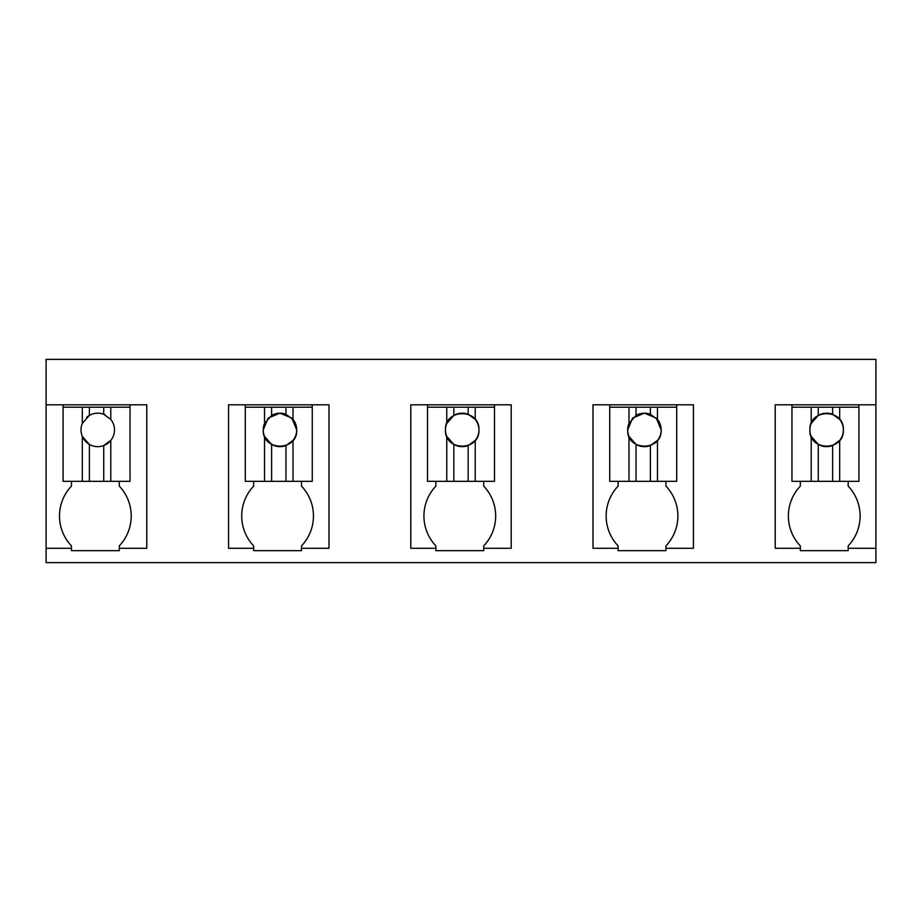 <?xml version="1.0" encoding="UTF-8"?>
<svg xmlns="http://www.w3.org/2000/svg" width="922" height="922" viewBox="0 0 922 922"><rect width="100%" height="100%" fill="white"/><g stroke="black" fill="none" stroke-linecap="round" stroke-linejoin="round"><path stroke-width="1.38" d="M875.9 548.279L848.159 548.279L848.159 550.676L800.331 550.676L800.331 548.279L775.229 548.279L775.229 404.804L875.9 404.804L875.9 562.627L46.1 562.627L46.1 548.279L71.443 548.279L71.443 545.893A43.346 43.346 0 0 1 71.443 486.113L71.443 481.33M875.9 404.804L875.9 359.373L46.1 359.373L46.1 548.279M46.1 404.804L146.771 404.804L146.771 548.279L119.272 548.279L119.272 545.893A43.346 43.346 0 0 0 119.272 486.113L119.272 481.33M71.443 548.279L71.443 550.676L119.272 550.676L119.272 548.279M285.958 407.19L245.298 407.19L245.298 404.804L228.564 404.804L228.564 548.279L253.665 548.279L253.665 550.676L301.494 550.676L301.494 548.279L328.993 548.279L328.993 404.804L312.258 404.804L312.258 407.19L285.958 407.19L285.958 414.278A16.734 16.734 0 0 0 271.61 415.419L264.545 423.428A16.734 16.734 0 0 0 264.545 436.394L264.545 481.33L312.258 481.33L312.258 407.19M245.298 404.804L312.258 404.804M650.39 407.19L609.742 407.19L609.742 404.804L593.007 404.804L593.007 548.279L618.109 548.279L618.109 550.676L665.938 550.676L665.938 548.279L693.436 548.279L693.436 404.804L676.702 404.804L676.702 407.19L650.39 407.19L650.39 414.278A16.734 16.734 0 0 0 636.042 415.419L628.988 423.428A16.734 16.734 0 0 0 628.988 436.394L628.988 481.33L676.702 481.33L676.702 407.19M609.742 404.804L676.702 404.804M468.169 407.19L427.52 407.19L427.52 404.804L410.786 404.804L410.786 548.279L435.887 548.279L435.887 550.676L483.716 550.676L483.716 548.279L511.214 548.279L511.214 404.804L494.48 404.804L494.48 407.19L468.169 407.19L468.169 414.278A16.734 16.734 0 0 0 453.831 415.419L446.767 423.428A16.734 16.734 0 0 0 446.767 436.394L446.767 481.33L494.48 481.33L494.48 407.19M427.52 404.804L494.48 404.804M130.037 404.804L130.037 407.19L63.076 407.19L63.076 404.804M848.159 548.279L848.159 545.893A43.346 43.346 0 0 0 848.159 486.113L848.159 481.33M800.331 548.279L800.331 545.893A43.346 43.346 0 0 1 800.331 486.113L800.331 481.33M301.494 548.279L301.494 545.893A43.346 43.346 0 0 0 301.494 486.113L301.494 481.33M253.665 548.279L253.665 545.893A43.346 43.346 0 0 1 253.665 486.113L253.665 481.33M665.938 548.279L665.938 545.893A43.346 43.346 0 0 0 665.938 486.113L665.938 481.33M618.109 548.279L618.109 545.893A43.346 43.346 0 0 1 618.109 486.113L618.109 481.33M483.716 550.676L483.716 545.893A43.346 43.346 0 0 0 483.716 486.113L483.716 481.33M435.887 548.279L435.887 545.893A43.346 43.346 0 0 1 435.887 486.113L435.887 481.33M858.924 404.804L858.924 407.19L832.612 407.19L832.612 414.278A16.734 16.734 0 0 0 818.263 415.419L811.21 423.428A16.734 16.734 0 0 0 811.21 436.394L811.21 481.33L858.924 481.33L858.924 407.19M832.612 407.19L791.963 407.19L791.963 404.804M63.076 407.19L63.076 481.33L130.037 481.33L130.037 407.19M82.323 407.19L82.323 423.428A16.734 16.734 0 0 0 82.323 436.394L82.323 481.33M82.715 422.564A16.734 16.734 0 0 0 82.323 423.428L89.388 415.419A16.734 16.734 0 0 1 103.737 414.278L103.737 407.19M89.388 407.19L89.388 415.419A16.734 16.734 0 0 0 86.622 417.412M110.79 407.19L110.79 419.418L103.737 414.278A16.734 16.734 0 0 1 105.373 415.004M110.79 481.33L110.79 440.405L103.737 445.545A16.734 16.734 0 0 0 110.41 418.957M103.737 481.33L103.737 445.545A16.734 16.734 0 0 1 82.323 436.394L89.388 444.404L89.388 481.33M245.298 407.19L245.298 481.33L264.545 481.33M264.545 407.19L264.545 423.428M271.61 407.19L271.61 415.419M293.012 407.19L293.012 419.418L285.958 414.278M293.012 481.33L293.012 440.405A16.734 16.734 0 0 0 293.012 419.418M264.545 436.394L271.61 444.404L271.61 481.33M279.919 413.171L268.118 418.104L263.231 429.917C262.205 451.503 297.737 451.503 296.711 429.917L291.825 418.104L280.034 413.171M293.012 440.405L285.958 445.545L285.958 481.33M271.61 444.404A16.734 16.734 0 0 0 285.958 445.545M427.52 407.19L427.52 481.33L446.767 481.33M446.767 407.19L446.767 423.428M453.831 407.19L453.831 415.419M475.233 407.19L475.233 419.418L468.169 414.278M475.233 481.33L475.233 440.405A16.734 16.734 0 0 0 475.233 419.418M446.767 436.394L453.831 444.404L453.831 481.33M445.453 429.917C444.427 451.503 479.959 451.503 478.933 429.917C479.959 408.319 444.427 408.319 445.453 429.917M475.233 440.405L468.169 445.545L468.169 481.33M453.831 444.404A16.734 16.734 0 0 0 468.169 445.545M609.742 407.19L609.742 481.33L628.988 481.33M628.988 407.19L628.988 423.428M636.042 407.19L636.042 415.419M657.455 407.19L657.455 419.418L650.39 414.278M657.455 481.33L657.455 440.405A16.734 16.734 0 0 0 657.455 419.418M628.988 436.394L636.042 444.404L636.042 481.33M644.363 413.171L632.561 418.104L627.675 429.917C626.649 451.503 662.18 451.503 661.155 429.917L656.268 418.104L644.478 413.171M657.455 440.405L650.39 445.545L650.39 481.33M636.042 444.404A16.734 16.734 0 0 0 650.39 445.545M791.963 407.19L791.963 481.33L811.21 481.33M811.21 407.19L811.21 423.428M818.263 407.19L818.263 415.419M839.677 407.19L839.677 419.418L832.612 414.278M839.677 481.33L839.677 440.405A16.734 16.734 0 0 0 839.677 419.418M811.21 436.394L818.263 444.404L818.263 481.33M809.896 429.917C808.871 451.503 844.402 451.503 843.376 429.917C844.402 408.319 808.871 408.319 809.896 429.917M839.677 440.405L832.612 445.545L832.612 481.33M818.263 444.404A16.734 16.734 0 0 0 832.612 445.545"/></g></svg>
